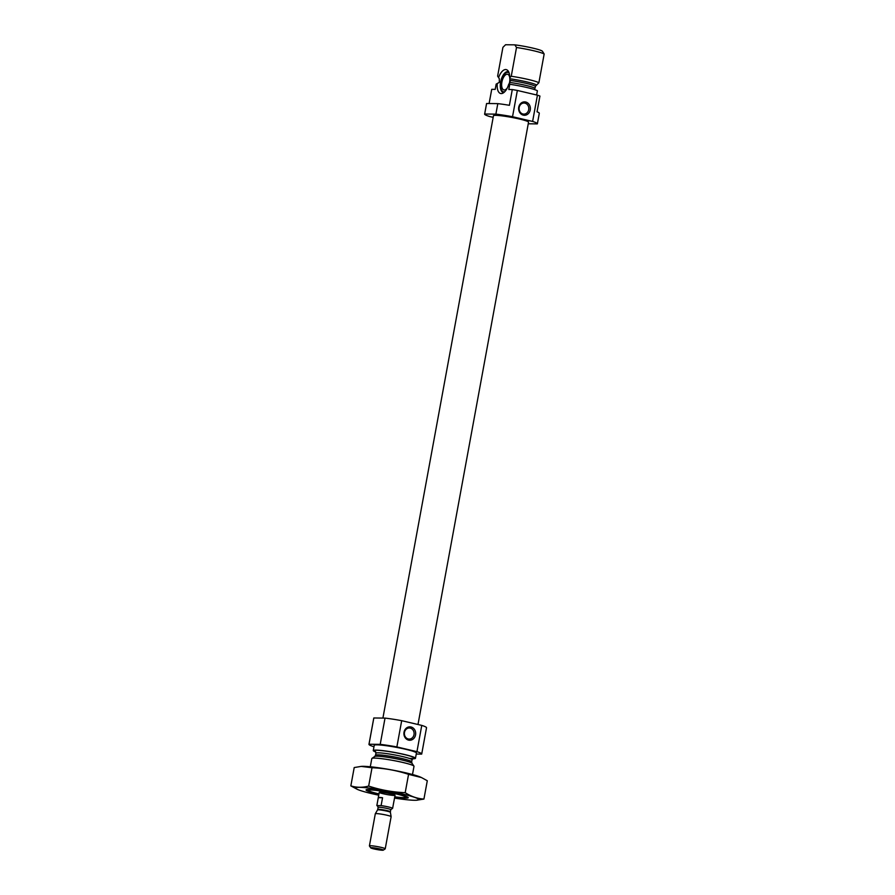 <?xml version="1.0" encoding="UTF-8"?>
<svg xmlns="http://www.w3.org/2000/svg" width="895" height="895" viewBox="0 0 895 895"><rect width="100%" height="100%" fill="white"/><g stroke="black" fill="none" stroke-linecap="round" stroke-linejoin="round"><path stroke-width="1.34" d="M414.005 734.661A5.538 4.867 90.6 0 0 409.306 727.993A5.538 4.867 90.6 0 0 404.383 733.486A5.538 4.867 90.6 0 0 409.183 739.08A5.538 4.867 90.6 0 0 414.005 734.661M493.167 117.346L489.397 116.462A26.816 2.472 10.4 0 1 484.631 114.112A26.816 2.472 10.4 0 1 484.676 114.012L486.6 103.507L497.81 103.63A26.816 2.472 10.4 0 1 509.4 105.308L512.287 89.556L508.807 89.511L509.77 84.264L508.729 84.208L510.184 82.474L509.736 77.809L511.246 76.254L516.516 47.502L514.838 44.851L505.563 44.75L502.912 47.357L497.631 76.109L499.298 78.704L499.32 82.362L496.166 84.119L495.203 89.366L491.724 89.332L489.106 103.54M509.065 84.253L508.729 84.208A12.273 5.773 -76.8 0 1 502.509 93.337A12.273 5.773 -76.8 0 1 501.245 93.583A12.273 5.773 -76.8 0 1 497.228 84.085M511.246 76.254A21.446 1.98 10.4 0 1 538.88 82.754L535.4 86.312L535.02 88.325A18.37 1.7 10.4 0 0 510.184 82.474M536.631 94.993L537.403 90.764A21.446 1.98 10.4 0 0 509.77 84.264M484.676 114.012L495.875 114.135A26.816 2.472 10.4 0 1 512.533 116.719L532.614 121.44A26.816 2.472 10.4 0 1 537.38 123.79L539.305 113.285A26.816 2.472 10.4 0 0 537.034 111.808L539.931 96.056A26.816 2.472 10.4 0 0 537.436 95.183L517.355 90.462A26.816 2.472 10.4 0 0 512.287 89.556M509.736 77.809A12.273 5.773 -76.8 0 0 507.857 70.604A12.273 5.773 -76.8 0 0 498.571 77.686M537.38 123.79A26.816 2.472 10.4 0 1 537.336 123.89L528.24 123.79M495.875 114.135L497.81 103.63M512.533 116.719L517.355 90.462M532.614 121.44L537.436 95.183M484.631 114.112L486.556 103.607A26.816 2.472 10.4 0 1 486.6 103.507M538.88 82.754L544.16 54.002A21.446 1.98 10.4 0 0 516.516 47.502M544.16 54.002L542.426 51.261A18.773 1.734 10.4 0 0 514.838 44.851M382.915 718.081L493.469 115.735A17.833 1.645 10.4 0 1 495.685 115.343A17.833 1.645 10.4 0 1 515.565 118.162A17.833 1.645 10.4 0 1 528.542 122.167L417.987 724.514M378.943 793.899A18.773 1.734 10.4 0 1 368.729 790.598A18.773 1.734 10.4 0 1 371.022 790.016A18.773 1.734 10.4 0 1 392.771 793.16A18.773 1.734 10.4 0 1 405.491 797.344A18.773 1.734 10.4 0 1 394.773 796.807M380.23 792.187A8.044 0.738 10.4 0 1 389.202 793.462A8.044 0.738 10.4 0 1 395.053 795.263A8.044 0.738 10.4 0 1 387.009 794.547A8.044 0.738 10.4 0 1 379.234 792.366A8.044 0.738 10.4 0 1 380.23 792.187M370.295 766.769L371.805 758.557A21.446 1.98 10.4 0 1 371.928 758.401A21.446 1.98 10.4 0 1 374.479 758.099A21.446 1.98 10.4 0 1 397.436 761.287A21.446 1.98 10.4 0 1 413.937 766.109A21.446 1.98 10.4 0 1 414.005 766.31L412.494 774.511M375.743 751.979A21.446 1.98 10.4 0 1 373.271 750.547A21.446 1.98 10.4 0 1 375.945 750.088A21.446 1.98 10.4 0 1 399.864 753.478A21.446 1.98 10.4 0 1 415.47 758.3A21.446 1.98 10.4 0 1 412.651 758.759M373.271 750.547L374.233 745.3A21.446 1.98 10.4 0 1 376.907 744.841A21.446 1.98 10.4 0 1 400.826 748.22A21.446 1.98 10.4 0 1 416.432 753.042L415.47 758.3M373.976 746.743L373.73 746.687A26.816 2.472 10.4 0 1 368.964 744.327A26.816 2.472 10.4 0 1 369.008 744.237L380.207 744.36A26.816 2.472 10.4 0 1 396.865 746.933L416.947 751.655A26.816 2.472 10.4 0 1 421.713 754.015A26.816 2.472 10.4 0 1 421.668 754.105L416.253 754.049M368.964 744.327L373.786 718.07A26.816 2.472 10.4 0 1 373.819 717.98L369.008 744.237M373.819 717.98L385.029 718.103L380.207 744.36M385.029 718.103A26.816 2.472 10.4 0 1 401.687 720.676L396.865 746.933M415.56 734.896A6.701 5.885 90.6 0 0 407.963 727.176A6.701 5.885 90.6 0 0 405.871 738.554A6.701 5.885 90.6 0 0 415.56 734.896M401.687 720.676L421.769 725.397L416.947 751.655M421.769 725.397A26.816 2.472 10.4 0 1 426.523 727.758L421.713 754.015M530.254 109.928A6.701 5.885 90.6 0 0 522.669 102.209A6.701 5.885 90.6 0 0 520.577 113.587A6.701 5.885 90.6 0 0 530.254 109.928M508.662 71.824A10.729 5.046 -76.8 0 0 508.203 71.667A10.729 5.046 -76.8 0 0 500.842 80.953A10.729 5.046 -76.8 0 0 503.292 92.543A10.729 5.046 -76.8 0 0 503.784 92.61M509.736 77.574A8.044 3.781 -76.8 0 0 507.599 74.274A8.044 3.781 -76.8 0 0 502.073 81.244A8.044 3.781 -76.8 0 0 503.907 89.936A8.044 3.781 -76.8 0 0 504.31 89.981A8.044 3.781 -76.8 0 0 507.297 87.934M509.143 84.063A8.044 3.781 -76.8 0 0 509.781 77.921M509.154 73.043A9.946 4.688 -76.8 0 0 506.514 72.562A9.946 4.688 -76.8 0 0 501.2 81.031A9.946 4.688 -76.8 0 0 502.184 90.988A9.946 4.688 -76.8 0 0 503.963 91.849A9.946 4.688 -76.8 0 0 504.758 91.737M508.696 71.88A10.729 5.046 -76.8 0 0 507.733 72.092L506.514 72.562M502.184 90.988L503.057 91.95A10.729 5.046 -76.8 0 0 503.829 92.577M528.71 109.682A5.538 4.867 90.6 0 0 524 103.026A5.538 4.867 90.6 0 0 519.078 108.519A5.538 4.867 90.6 0 0 523.888 114.112A5.538 4.867 90.6 0 0 528.71 109.682M378.719 795.174A32.041 2.965 10.4 0 1 371.783 793.641A32.041 2.965 10.4 0 1 357.396 789.39A32.041 2.965 10.4 0 1 387.68 790.9A32.041 2.965 10.4 0 1 416.522 800.242A32.041 2.965 10.4 0 1 394.538 798.083M378.898 794.167A21.446 1.98 10.4 0 1 376.862 793.697A21.446 1.98 10.4 0 1 366.167 789.782A21.446 1.98 10.4 0 1 387.501 791.862A21.446 1.98 10.4 0 1 408.187 797.49A21.446 1.98 10.4 0 1 394.717 797.076M416.522 800.242L423.928 799.067C417.372 798.653 411.129 796.516 405.2 792.668C392.704 792.187 380.52 789.983 368.662 786.067C362.486 787.723 356.546 787.656 350.84 785.877L357.396 789.39M423.928 799.067L427.295 780.742L421.455 777.542L408.567 774.343L405.2 792.668M350.84 785.877L354.207 767.552L361.188 766.4L372.018 767.742C384.514 768.223 396.698 770.427 408.567 774.343M368.662 786.067L372.018 767.742M361.423 766.388A32.041 2.965 10.4 0 1 361.614 766.366A32.041 2.965 10.4 0 1 391.529 769.89A32.041 2.965 10.4 0 1 420.751 777.229L421.455 777.542M377.69 806.003A8.044 0.738 10.4 0 1 376.84 805.567L378.294 797.691L382.557 797.736A8.044 0.738 -169.6 0 0 378.272 797.613A8.044 0.738 -169.6 0 0 378.294 797.691M376.84 805.567L381.102 805.612L382.557 797.736M381.102 805.612A8.044 0.738 10.4 0 1 392.625 808.319L394.068 800.443A8.044 0.738 -169.6 0 1 394.091 800.522L395.053 795.263M392.625 808.319L390.768 809.684A6.433 0.593 10.4 0 0 384.548 807.939A6.433 0.593 10.4 0 0 378.115 807.357L377.556 805.903M382.523 850.25A6.399 0.593 10.4 0 1 375.665 849.299A6.399 0.593 10.4 0 1 370.743 847.856A6.399 0.593 10.4 0 1 377.131 848.37A6.399 0.593 10.4 0 1 383.284 850.16A6.399 0.593 10.4 0 1 382.523 850.25M370.743 847.856L369.422 845.965A8.044 0.738 10.4 0 1 369.411 845.898A8.044 0.738 10.4 0 1 377.455 846.614A8.044 0.738 10.4 0 1 385.23 848.796A8.044 0.738 10.4 0 1 385.186 848.863L383.284 850.16M369.411 845.898L375.307 813.756A8.044 0.738 10.4 0 1 375.318 813.734A8.044 0.738 10.4 0 1 383.351 814.484A8.044 0.738 10.4 0 1 391.126 816.632A8.044 0.738 10.4 0 1 391.126 816.665L385.23 848.796M510.474 80.449A18.37 1.7 10.4 0 1 535.4 86.312M510.195 78.816A18.996 1.756 10.4 0 1 536.34 84.969M411.98 763.278L411.678 761.858A18.37 1.7 10.4 0 0 398.309 757.729A18.37 1.7 10.4 0 0 377.835 754.832A18.37 1.7 10.4 0 0 375.553 755.223L374.77 756.454A18.996 1.756 10.4 0 1 377.03 756.197A18.996 1.756 10.4 0 1 397.358 759.016A18.996 1.756 10.4 0 1 411.98 763.278L413.937 766.109M375.553 755.223L375.922 753.21A18.37 1.7 10.4 0 1 378.216 752.818A18.37 1.7 10.4 0 1 398.689 755.716A18.37 1.7 10.4 0 1 412.047 759.844L413.166 758.445L409.373 758.423M375.564 751.699A20.507 1.891 10.4 0 1 376.75 750.278A20.507 1.891 10.4 0 1 403.276 754.317A20.507 1.891 10.4 0 1 412.919 758.557M390.388 812.302L390.388 811.765A6.433 0.593 10.4 0 0 384.168 810.02A6.433 0.593 10.4 0 0 377.735 809.438L377.545 809.941A6.533 0.604 10.4 0 1 384.067 810.546A6.533 0.604 10.4 0 1 390.388 812.302L391.126 816.632M405.491 797.344L406.61 796.584M368.729 790.598L367.957 789.479M374.77 756.454L371.928 758.401M411.678 761.858L412.047 759.844M375.374 751.509L375.922 753.21M378.272 797.613L379.234 792.366M377.545 809.941L375.318 813.734M390.388 811.765L390.768 809.684M377.735 809.438L378.115 807.357"/></g></svg>
